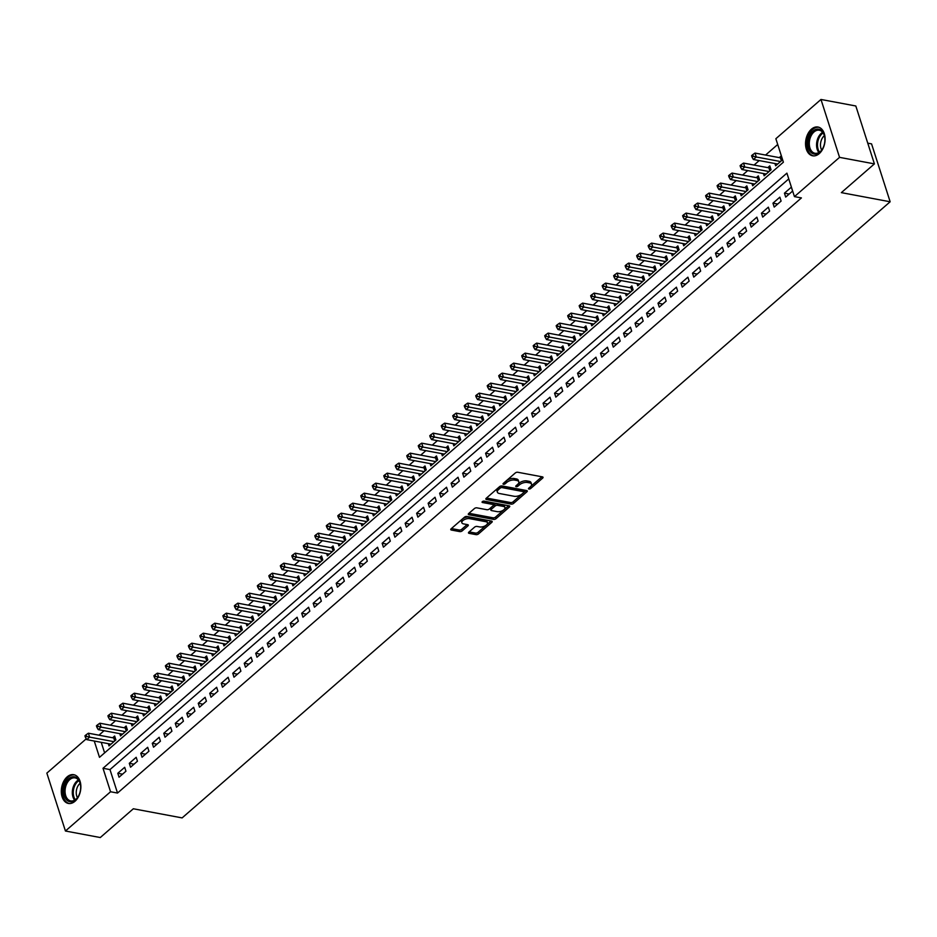 <?xml version="1.0" encoding="UTF-8"?>
<svg xmlns="http://www.w3.org/2000/svg" width="937" height="937" viewBox="0 0 937 937"><rect width="100%" height="100%" fill="white"/><g stroke="black" fill="none" stroke-linecap="round" stroke-linejoin="round"><path stroke-width="1.41" d="M528.913 489.044A1.288 0.621 162.2 0 0 530.658 488.528L542.652 478.104A1.839 0.89 162.2 0 0 543.038 477.284A1.839 0.89 162.2 0 0 542.406 476.863L517.786 472.26A1.839 0.89 162.2 0 0 515.28 472.986L503.298 483.41A1.288 0.621 162.2 0 0 503.028 483.984A1.288 0.621 162.2 0 0 503.462 484.277A1.288 0.621 162.2 0 0 505.219 483.773L506.765 482.426A5.891 2.834 162.2 0 1 514.753 480.095L516.802 480.482A5.891 2.834 162.2 0 1 518.805 481.829A5.891 2.834 162.2 0 1 517.575 484.441L516.018 485.799A1.288 0.621 162.2 0 0 515.748 486.362A1.288 0.621 162.2 0 0 516.193 486.666A1.288 0.621 162.2 0 0 517.938 486.151L519.485 484.804A5.891 2.834 162.2 0 1 527.484 482.485L529.534 482.86A5.891 2.834 162.2 0 1 531.525 484.206A5.891 2.834 162.2 0 1 530.295 486.83L528.749 488.177A1.288 0.621 162.2 0 0 528.48 488.751A1.288 0.621 162.2 0 0 528.913 489.044M529.967 487.111A1.288 0.621 162.2 0 0 530.166 486.971L541.891 476.769M504.516 482.344A1.288 0.621 162.2 0 0 504.715 482.204L506.261 480.857L506.765 482.426M517.247 484.734A1.288 0.621 162.2 0 0 517.435 484.593L518.993 483.234L519.485 484.804M67.171 776.855A14.629 9.569 100.6 0 1 73.777 774.688A14.629 9.569 100.6 0 1 80.851 785.85A14.629 9.569 100.6 0 1 75.007 801.264A14.629 9.569 100.6 0 1 68.389 803.442A14.629 9.569 100.6 0 1 61.327 792.269A14.629 9.569 100.6 0 1 67.171 776.855M811.407 129.212A14.629 9.569 100.6 0 1 818.013 127.034A14.629 9.569 100.6 0 1 825.087 138.207A14.629 9.569 100.6 0 1 819.243 153.621A14.629 9.569 100.6 0 1 812.637 155.788A14.629 9.569 100.6 0 1 805.562 144.626A14.629 9.569 100.6 0 1 811.407 129.212M468.863 532.111A1.839 0.89 162.2 0 0 468.477 532.93A1.839 0.89 162.2 0 0 469.109 533.352L476.019 534.64A1.839 0.89 162.2 0 0 478.514 533.914L491.82 522.331A1.839 0.89 162.2 0 0 492.206 521.511A1.839 0.89 162.2 0 0 491.585 521.089L466.954 516.486A1.839 0.89 162.2 0 0 464.459 517.212L451.142 528.796A1.839 0.89 162.2 0 0 450.767 529.616A1.839 0.89 162.2 0 0 451.388 530.037L459.727 531.595A1.839 0.89 162.2 0 0 462.234 530.869L467.926 525.915A1.839 0.89 162.2 0 0 468.313 525.095A1.839 0.89 162.2 0 0 467.692 524.673L463.546 523.9A4.919 2.378 162.2 0 1 461.882 522.776A4.919 2.378 162.2 0 1 464.225 519.695A4.919 2.378 162.2 0 1 469.589 518.641L485.799 521.686A4.919 2.378 162.2 0 1 487.463 522.799A4.919 2.378 162.2 0 1 485.12 525.88A4.919 2.378 162.2 0 1 479.767 526.934L477.062 526.43A1.839 0.89 162.2 0 0 474.567 527.156L468.863 532.111M94.262 741.038L99.498 757.33L783.391 162.195L775.859 138.723L820.976 99.463L855.821 105.986L874.408 163.881L841.356 192.635L890.15 201.771L182.118 817.907L133.335 808.772L100.282 837.537L65.438 831.014L46.85 773.119L86.274 738.813M874.408 163.881L839.552 157.357L794.447 196.618L786.904 173.146L103.011 768.281L110.554 791.753L65.438 831.014M788.755 178.908L109.98 769.582L117.523 793.053L801.416 197.918L794.447 196.618M117.523 793.053L110.554 791.753M511.098 504.106A1.839 0.89 162.2 0 0 513.605 503.38L526.91 491.796A1.839 0.89 162.2 0 0 527.297 490.976A1.839 0.89 162.2 0 0 526.676 490.555L502.045 485.952A1.839 0.89 162.2 0 0 499.55 486.678L486.233 498.261A1.839 0.89 162.2 0 0 485.846 499.081A1.839 0.89 162.2 0 0 486.479 499.503L511.098 504.106L510.595 502.548A1.839 0.89 162.2 0 0 513.101 501.822L526.149 490.461M509.365 507.069L496.06 518.653A1.839 0.89 162.2 0 1 493.553 519.379L468.933 514.764A1.839 0.89 162.2 0 1 468.301 514.343A1.839 0.89 162.2 0 1 468.687 513.523L474.391 508.568A1.839 0.89 162.2 0 1 476.886 507.842L486.877 509.716A1.839 0.89 162.2 0 0 489.372 508.99L493.143 505.699A1.839 0.89 162.2 0 0 493.53 504.879A1.839 0.89 162.2 0 0 492.909 504.457L482.508 502.513A1.288 0.621 162.2 0 1 482.075 502.22A1.288 0.621 162.2 0 1 482.684 501.412A1.288 0.621 162.2 0 1 484.089 501.143L509.131 505.828A1.839 0.89 162.2 0 1 509.751 506.249A1.839 0.89 162.2 0 1 509.365 507.069L508.955 505.793M108.282 743.662L109.008 745.922L115.895 739.914L114.642 736.002L112.627 737.759M119.772 733.659L120.498 735.92L127.397 729.911L126.144 725.999L124.129 727.756M131.262 723.657L131.988 725.917L138.887 719.909L137.634 715.997L135.619 717.754M142.764 713.654L143.49 715.915L150.377 709.906L149.124 705.994L147.121 707.751M154.254 703.652L154.98 705.912L161.878 699.904L160.625 695.992L158.611 697.749M165.744 693.649L166.47 695.91L173.368 689.901L172.115 685.989L170.101 687.746M177.245 683.647L177.971 685.907L184.87 679.899L183.605 675.987L181.602 677.744M188.735 673.644L189.461 675.905L196.36 669.896L195.107 665.984L193.092 667.741M200.225 663.642L200.951 665.902L207.85 659.894L206.597 655.994L204.582 657.739M211.727 653.639L212.453 655.9L219.352 649.891L218.087 645.991L216.084 647.736M223.217 643.637L223.943 645.898L230.842 639.901L229.588 635.989L227.574 637.734M234.707 633.635L235.433 635.895L242.332 629.898L241.078 625.986L239.064 627.731M246.208 623.632L246.935 625.893L253.833 619.896L252.568 615.984L250.566 617.729M257.698 613.63L258.425 615.89L265.323 609.893L264.07 605.981L262.055 607.726M269.188 603.627L269.915 605.888L276.813 599.891L275.56 595.979L273.545 597.724M280.69 593.625L281.416 595.885L288.315 589.888L287.05 585.976L285.047 587.722M292.18 583.622L292.906 585.883L299.805 579.886L298.552 575.974L296.537 577.719M303.67 573.62L304.396 575.88L311.295 569.883L310.042 565.971L308.027 567.717M315.172 563.617L315.898 565.878L322.796 559.881L321.532 555.969L319.529 557.714M326.662 553.615L327.388 555.875L334.286 549.878L333.033 545.966L331.019 547.712M338.152 543.612L338.889 545.873L345.776 539.876L344.523 535.964L342.509 537.709M349.653 533.61L350.379 535.87L357.278 529.873L356.013 525.962L354.01 527.707M361.143 523.607L361.869 525.868L368.768 519.871L367.515 515.959L365.5 517.704M372.645 513.605L373.371 515.865L380.258 509.869L379.005 505.957L376.99 507.702M384.135 503.602L384.861 505.863L391.76 499.866L390.495 495.954L388.492 497.699M395.625 493.6L396.351 495.86L403.25 489.864L401.996 485.952L399.982 487.697M407.126 483.597L407.853 485.858L414.74 479.861L413.486 475.949L411.472 477.694M418.616 473.595L419.343 475.855L426.241 469.859L424.988 465.947L422.974 467.692M430.106 463.592L430.833 465.853L437.731 459.856L436.478 455.944L434.463 457.689M441.608 453.59L442.334 455.85L449.221 449.854L447.968 445.942L445.953 447.687M453.098 443.588L453.824 445.848L460.723 439.851L459.47 435.939L457.455 437.684M464.588 433.585L465.314 435.846L472.213 429.849L470.96 425.937L468.945 427.682M476.09 423.583L476.816 425.843L483.703 419.846L482.45 415.934L480.435 417.679M487.58 413.58L488.306 415.841L495.204 409.844L493.951 405.932L491.937 407.677M499.07 403.578L499.796 405.838L506.694 399.841L505.441 395.929L503.427 397.675M510.571 393.575L511.297 395.836L518.184 389.839L516.931 385.927L514.928 387.672M522.061 383.573L522.787 385.833L529.686 379.836L528.433 375.924L526.418 377.67M533.551 373.57L534.277 375.831L541.176 369.834L539.923 365.922L537.908 367.667M545.053 363.568L545.779 365.828L552.678 359.831L551.413 355.919L549.41 357.676M556.543 353.565L557.269 355.826L564.168 349.829L562.914 345.917L560.9 347.674M568.033 343.563L568.759 345.823L575.658 339.826L574.404 335.914L572.39 337.671M579.534 333.56L580.261 335.821L587.159 329.824L585.894 325.912L583.892 327.669M591.024 323.558L591.751 325.818L598.649 319.822L597.396 315.91L595.382 317.666M602.514 313.555L603.241 315.828L610.139 309.819L608.886 305.907L606.871 307.664M614.016 303.553L614.742 305.825L621.641 299.817L620.376 295.905L618.373 297.661M625.506 293.55L626.232 295.823L633.131 289.814L631.878 285.902L629.863 287.659M636.996 283.548L637.722 285.82L644.621 279.812L643.368 275.9L641.353 277.657M648.498 273.545L649.224 275.818L656.123 269.809L654.858 265.897L652.855 267.654M659.988 263.543L660.714 265.815L667.612 259.807L666.359 255.895L664.345 257.652M671.478 253.54L672.216 255.813L679.102 249.804L677.849 245.892L675.835 247.649M682.979 243.538L683.705 245.81L690.604 239.802L689.339 235.89L687.336 237.647M694.469 233.536L695.195 235.808L702.094 229.799L700.841 225.887L698.826 227.644M705.971 223.533L706.697 225.805L713.584 219.797L712.331 215.885L710.316 217.642M717.461 213.542L718.187 215.803L725.086 209.794L723.821 205.882L721.818 207.639M728.951 203.54L729.677 205.8L736.576 199.792L735.322 195.88L733.308 197.637M740.453 193.537L741.179 195.798L748.066 189.789L746.812 185.877L744.798 187.634M751.942 183.535L752.669 185.795L759.567 179.787L758.302 175.875L756.3 177.632M763.432 173.532L764.159 175.793L771.057 169.784L769.804 165.872L767.79 167.629M785.698 197.086L792.597 191.078L791.343 187.166L784.445 193.174L785.698 197.086M774.208 207.089L781.107 201.08L779.853 197.168L772.955 203.177L774.208 207.089M762.718 217.079L769.617 211.083L768.352 207.171L761.453 213.179L762.718 217.079M751.216 227.082L758.115 221.085L756.862 217.173L749.963 223.182L751.216 227.082M739.726 237.084L746.625 231.088L745.372 227.176L738.473 233.172L739.726 237.084M728.236 247.087L735.123 241.09L733.87 237.178L726.971 243.175L728.236 247.087M716.735 257.089L723.633 251.093L722.38 247.181L715.481 253.177L716.735 257.089M705.245 267.092L712.143 261.095L710.89 257.183L703.992 263.18L705.245 267.092M693.755 277.094L700.642 271.098L699.389 267.186L692.49 273.182L693.755 277.094M682.253 287.097L689.152 281.1L687.899 277.188L681 283.185L682.253 287.097M670.763 297.099L677.662 291.102L676.409 287.19L669.51 293.187L670.763 297.099M659.273 307.102L666.16 301.105L664.907 297.193L658.008 303.19L659.273 307.102M647.772 317.104L654.67 311.107L653.417 307.195L646.518 313.192L647.772 317.104M636.282 327.107L643.18 321.11L641.927 317.198L635.028 323.195L636.282 327.107M624.792 337.109L631.679 331.112L630.425 327.2L623.527 333.197L624.792 337.109M613.29 347.112L620.189 341.115L618.935 337.203L612.037 343.2L613.29 347.112M601.8 357.114L608.699 351.117L607.434 347.205L600.547 353.202L601.8 357.114M590.31 367.117L597.197 361.12L595.944 357.208L589.045 363.205L590.31 367.117M578.808 377.119L585.707 371.122L584.454 367.21L577.555 373.207L578.808 377.119M567.318 387.122L574.217 381.125L572.952 377.213L566.065 383.21L567.318 387.122M555.828 397.124L562.715 391.127L561.462 387.215L554.563 393.212L555.828 397.124M544.327 407.126L551.225 401.13L549.972 397.218L543.073 403.215L544.327 407.126M532.837 417.129L539.735 411.132L538.47 407.22L531.584 413.217L532.837 417.129M521.335 427.131L528.234 421.135L526.981 417.223L520.082 423.219L521.335 427.131M509.845 437.134L516.744 431.137L515.491 427.225L508.592 433.222L509.845 437.134M498.355 447.136L505.254 441.14L503.989 437.228L497.102 443.224L498.355 447.136M486.853 457.139L493.752 451.142L492.499 447.23L485.6 453.227L486.853 457.139M475.364 467.141L482.262 461.145L481.009 457.233L474.11 463.229L475.364 467.141M463.874 477.144L470.772 471.147L469.507 467.235L462.62 473.232L463.874 477.144M452.372 487.146L459.271 481.149L458.017 477.238L451.119 483.234L452.372 487.146M440.882 497.149L447.781 491.152L446.527 487.24L439.629 493.237L440.882 497.149M429.392 507.151L436.291 501.154L435.026 497.242L428.139 503.239L429.392 507.151M417.89 517.154L424.789 511.157L423.536 507.245L416.637 513.242L417.89 517.154M406.4 527.156L413.299 521.159L412.046 517.247L405.147 523.244L406.4 527.156M394.91 537.159L401.809 531.162L400.544 527.25L393.645 533.247L394.91 537.159M383.409 547.161L390.307 541.153L389.054 537.252L382.155 543.249L383.409 547.161M371.919 557.164L378.817 551.155L377.564 547.255L370.665 553.252L371.919 557.164M360.429 567.166L367.316 561.158L366.062 557.246L359.164 563.254L360.429 567.166M348.927 577.169L355.826 571.16L354.573 567.248L347.674 573.257L348.927 577.169M337.437 587.171L344.336 581.163L343.083 577.251L336.184 583.259L337.437 587.171M325.947 597.174L332.834 591.165L331.581 587.253L324.682 593.262L325.947 597.174M314.445 607.176L321.344 601.167L320.091 597.256L313.192 603.264L314.445 607.176M302.956 617.178L309.854 611.17L308.601 607.258L301.702 613.266L302.956 617.178M291.466 627.181L298.353 621.172L297.099 617.26L290.201 623.269L291.466 627.181M279.964 637.183L286.863 631.175L285.609 627.263L278.711 633.271L279.964 637.183M268.474 647.186L275.373 641.177L274.108 637.265L267.221 643.274L268.474 647.186M256.984 657.188L263.871 651.18L262.618 647.268L255.719 653.276L256.984 657.188M245.482 667.191L252.381 661.182L251.128 657.27L244.229 663.279L245.482 667.191M233.992 677.193L240.891 671.185L239.626 667.273L232.739 673.281L233.992 677.193M222.502 687.196L229.389 681.187L228.136 677.275L221.237 683.284L222.502 687.196M211.001 697.198L217.899 691.19L216.646 687.278L209.747 693.286L211.001 697.198M199.511 707.201L206.409 701.192L205.144 697.28L198.257 703.289L199.511 707.201M188.021 717.203L194.908 711.195L193.654 707.283L186.756 713.291L188.021 717.203M176.519 727.206L183.418 721.197L182.165 717.285L175.266 723.294L176.519 727.206M165.029 737.208L171.928 731.2L170.663 727.288L163.776 733.296L165.029 737.208M153.527 747.211L160.426 741.202L159.173 737.29L152.274 743.299L153.527 747.211M142.037 757.201L148.936 751.205L147.683 747.293L140.784 753.301L142.037 757.201M130.548 767.204L137.446 761.207L136.181 757.295L129.294 763.304L130.548 767.204M124.691 767.298L117.793 773.294L119.046 777.206L125.945 771.21L124.691 767.298M777.71 144.485L765.564 155.062M759.204 160.578L754.062 165.064M747.714 170.581L742.572 175.067M736.224 180.583L731.083 185.069M724.723 190.586L719.581 195.06M713.233 200.588L708.091 205.062M701.743 210.591L696.601 215.065M690.241 220.593L685.099 225.067M678.751 230.596L673.609 235.07M667.261 240.598L662.108 245.072M655.759 250.601L650.618 255.075M644.269 260.603L639.128 265.077M632.78 270.606L627.626 275.08M621.278 280.608L616.136 285.082M609.788 290.611L604.646 295.085M598.298 300.613L593.144 305.087M586.796 310.615L581.654 315.09M575.306 320.618L570.164 325.092M563.816 330.62L558.663 335.095M552.315 340.623L547.173 345.097M540.825 350.625L535.683 355.1M529.323 360.628L524.181 365.102M517.833 370.63L512.691 375.105M506.343 380.633L501.201 385.107M494.841 390.635L489.7 395.109M483.351 400.638L478.21 405.112M471.861 410.64L466.72 415.114M460.36 420.643L455.218 425.117M448.87 430.645L443.728 435.119M437.38 440.648L432.238 445.122M425.878 450.65L420.736 455.124M414.388 460.653L409.246 465.127M402.898 470.655L397.757 475.129M391.397 480.658L386.255 485.132M379.907 490.66L374.765 495.134M368.417 500.663L363.275 505.137M356.915 510.665L351.773 515.139M345.425 520.667L340.283 525.142M333.935 530.67L328.782 535.144M322.433 540.672L317.292 545.147M310.943 550.675L305.802 555.149M299.453 560.677L294.3 565.152M287.952 570.68L282.81 575.154M276.462 580.682L271.32 585.156M264.972 590.685L259.818 595.159M253.47 600.687L248.328 605.161M241.98 610.69L236.838 615.164M230.49 620.692L225.337 625.166M218.989 630.695L213.847 635.169M207.499 640.697L202.357 645.171M196.009 650.688L190.855 655.174M184.507 660.69L179.365 665.176M173.017 670.693L167.875 675.179M161.515 680.695L156.374 685.181M150.025 690.698L144.884 695.184M138.535 700.7L133.394 705.186M127.034 710.703L121.892 715.189M115.544 720.705L110.402 725.191M104.054 730.708L98.947 735.194M101.231 742.338L104.616 752.879M774.934 163.53L775.66 165.79L782.547 159.782L781.294 155.87L779.279 157.627M890.15 201.771L871.562 143.876L867.756 143.162M820.976 99.463L839.552 157.357M98.935 735.17L91.967 733.858M109.98 769.582L103.011 768.281M784.445 193.174L789.177 194.053M772.955 203.177L777.687 204.055M761.453 213.179L766.197 214.058M749.963 223.182L754.695 224.06M738.473 233.172L743.205 234.063M726.971 243.175L731.715 244.065M715.481 253.177L720.213 254.068M703.992 263.18L708.723 264.07M692.49 273.182L697.233 274.072M681 283.185L685.732 284.075M669.51 293.187L674.242 294.077M658.008 303.19L662.74 304.08M646.518 313.192L651.25 314.082M635.028 323.195L639.76 324.085M623.527 333.197L628.258 334.087M612.037 343.2L616.769 344.09M600.547 353.202L605.279 354.092M589.045 363.205L593.777 364.095M577.555 373.207L582.287 374.097M566.065 383.21L570.797 384.1M554.563 393.212L559.295 394.102M543.073 403.215L547.805 404.105M531.584 413.217L536.315 414.107M520.082 423.219L524.814 424.11M508.592 433.222L513.324 434.112M497.102 443.224L501.834 444.115M485.6 453.227L490.332 454.117M474.11 463.229L478.842 464.12M462.62 473.232L467.352 474.122M451.119 483.234L455.85 484.124M439.629 493.237L444.361 494.127M428.139 503.239L432.871 504.129M416.637 513.242L421.369 514.132M405.147 523.244L409.879 524.134M393.645 533.247L398.389 534.137M382.155 543.249L386.887 544.139M370.665 553.252L375.397 554.142M359.164 563.254L363.907 564.144M347.674 573.257L352.406 574.135M336.184 583.259L340.916 584.138M324.682 593.262L329.426 594.14M313.192 603.264L317.924 604.142M301.702 613.266L306.434 614.145M290.201 623.269L294.932 624.147M278.711 633.271L283.442 634.15M267.221 643.274L271.953 644.152M255.719 653.276L260.451 654.155M244.229 663.279L248.961 664.157M232.739 673.281L237.471 674.16M221.237 683.284L225.969 684.162M209.747 693.286L214.479 694.165M198.257 703.289L202.989 704.167M186.756 713.291L191.488 714.17M175.266 723.294L179.998 724.172M163.776 733.296L168.508 734.175M152.274 743.299L157.006 744.177M140.784 753.301L145.516 754.18M129.294 763.304L134.026 764.182M117.793 773.294L122.524 774.185M531.525 484.206L531.021 482.637A5.891 2.834 162.2 0 0 529.03 481.302L529.534 482.86M518.993 483.234A5.891 2.834 162.2 0 1 526.981 480.915L529.03 481.302M518.805 481.829L518.302 480.259A5.891 2.834 162.2 0 0 516.299 478.912L516.802 480.482M506.261 480.857A5.891 2.834 162.2 0 1 514.249 478.538L516.299 478.912M486.502 498.039L510.595 502.548M523.76 492.522A1.288 0.621 162.2 0 0 524.029 491.948A1.288 0.621 162.2 0 0 523.584 491.656L501.974 487.603A1.288 0.621 162.2 0 0 500.217 488.118L498.589 489.536A5.891 2.834 162.2 0 0 497.36 492.159A5.891 2.834 162.2 0 0 499.351 493.494L514.132 496.27A5.891 2.834 162.2 0 0 522.12 493.94L523.76 492.522M523.338 490.871A1.288 0.621 162.2 0 0 523.525 490.379A1.288 0.621 162.2 0 0 523.08 490.086L523.584 491.656M500.557 486.116A1.288 0.621 162.2 0 1 501.471 486.045L523.08 490.086M499.796 486.49A1.288 0.621 162.2 0 0 499.714 486.549L500.217 488.118M497.36 492.159L496.856 490.59A5.891 2.834 162.2 0 1 498.086 487.978L499.714 486.549M508.604 505.734L495.556 517.083L496.06 518.653M468.957 513.3L493.061 517.81A1.839 0.89 162.2 0 0 495.556 517.083M493.53 504.879L493.026 503.321A1.839 0.89 162.2 0 0 492.405 502.9L483.281 501.19M497.242 511.649A4.919 2.378 162.2 0 0 502.607 510.606A4.919 2.378 162.2 0 0 504.938 507.526A4.919 2.378 162.2 0 0 503.274 506.402L497.559 505.336A1.839 0.89 162.2 0 0 495.064 506.062L491.281 509.341A1.839 0.89 162.2 0 0 490.894 510.161A1.839 0.89 162.2 0 0 491.527 510.583L497.242 511.649M504.938 507.526L504.446 505.957A4.919 2.378 162.2 0 0 502.771 504.832L503.274 506.402M490.894 510.161L490.402 508.604A1.839 0.89 162.2 0 1 490.777 507.784L494.56 504.493A1.839 0.89 162.2 0 1 497.055 503.766L502.771 504.832M487.463 522.799L486.971 521.241A4.919 2.378 162.2 0 0 485.296 520.117L485.799 521.686M461.882 522.776L461.379 521.218A4.919 2.378 162.2 0 1 463.721 518.138A4.919 2.378 162.2 0 1 469.086 517.083L485.296 520.117M451.411 528.562L459.235 530.026A1.839 0.89 162.2 0 0 461.73 529.3L467.165 524.579M469.132 531.888L475.516 533.083A1.839 0.89 162.2 0 0 478.011 532.357L491.058 520.995M781.915 157.791L781.001 157.861A1.874 0.902 -17.8 0 1 780.404 157.838L755.035 153.082L756.288 156.994L753.407 159.501L777.663 164.034M780.544 161.539L756.288 156.994L753.231 156.233L752.727 154.675L751.579 155.671L752.083 157.24L753.231 156.233M753.407 159.501L752.083 157.24M752.727 154.675L755.035 153.082M813.047 131.063A12.661 8.281 100.6 0 1 824.642 136.708A12.661 8.281 100.6 0 1 822.311 149.182A12.661 8.281 100.6 0 1 819.828 152.181A12.661 8.281 100.6 0 1 808.678 148.374A12.661 8.281 100.6 0 1 813.047 131.063M824.689 136.954A11.724 7.672 -79.4 0 0 819.289 130.231A11.724 7.672 -79.4 0 0 813.995 131.976A11.724 7.672 -79.4 0 0 809.31 144.321A11.724 7.672 -79.4 0 0 814.979 153.27A11.724 7.672 -79.4 0 0 820.273 151.536A11.724 7.672 -79.4 0 0 822.44 148.96M821.679 150.037A9.229 6.044 100.6 0 1 824.185 135.842A9.229 6.044 100.6 0 1 824.373 135.678M819.055 127.327A14.535 9.511 -79.4 0 0 812.543 129.493A14.535 9.511 -79.4 0 0 806.734 144.778A14.535 9.511 -79.4 0 0 813.714 155.905M77.221 778.143A12.661 8.281 100.6 0 1 80.406 784.351A12.661 8.281 100.6 0 1 78.076 796.825A12.661 8.281 100.6 0 1 67.183 800.397A12.661 8.281 100.6 0 1 65.391 783.496A12.661 8.281 100.6 0 1 77.221 778.143M80.453 784.609A11.724 7.672 -79.4 0 0 77.548 779.092A11.724 7.672 -79.4 0 0 75.054 777.886A11.724 7.672 -79.4 0 0 65.859 785.967A11.724 7.672 -79.4 0 0 68.249 799.706A11.724 7.672 -79.4 0 0 70.743 800.924A11.724 7.672 -79.4 0 0 78.204 796.602M74.819 774.981A14.535 9.511 -79.4 0 0 63.47 785.054A14.535 9.511 -79.4 0 0 66.433 802.049A14.535 9.511 -79.4 0 0 69.479 803.548M77.443 797.692A9.229 6.044 100.6 0 1 80.137 783.32M770.413 167.793L769.511 167.864A1.874 0.902 -17.8 0 1 768.902 167.84L743.533 163.085L744.786 166.997L741.917 169.503L766.173 174.036M769.043 171.541L744.786 166.997L741.741 166.236L741.237 164.678L740.089 165.673L740.593 167.243L741.741 166.236M741.917 169.503L740.593 167.243M741.237 164.678L743.533 163.085M758.923 177.796L758.01 177.866A1.874 0.902 -17.8 0 1 757.412 177.843L732.043 173.087L733.296 176.999L730.427 179.506L754.683 184.039M757.553 181.544L733.296 176.999L730.251 176.238L729.747 174.68L728.599 175.676L729.103 177.245L730.251 176.238M730.427 179.506L729.103 177.245M729.747 174.68L732.043 173.087M747.433 187.798L746.52 187.868A1.874 0.902 -17.8 0 1 745.922 187.845L720.553 183.09L721.806 187.002L718.925 189.508L743.182 194.041M746.063 191.546L721.806 187.002L718.749 186.24L718.246 184.683L717.098 185.678L717.601 187.248L718.749 186.24M718.925 189.508L717.601 187.248M718.246 184.683L720.553 183.09M735.932 197.801L735.03 197.871A1.874 0.902 -17.8 0 1 734.421 197.848L709.051 193.092L710.305 197.004L707.435 199.511L731.692 204.043M734.561 201.549L710.305 197.004L707.259 196.243L706.756 194.685L705.608 195.681L706.111 197.25L707.259 196.243M707.435 199.511L706.111 197.25M706.756 194.685L709.051 193.092M724.442 207.803L723.528 207.873A1.874 0.902 -17.8 0 1 722.931 207.85L697.561 203.095L698.815 207.007L695.945 209.513L720.202 214.046M723.071 211.551L698.815 207.007L695.769 206.245L695.266 204.688L694.118 205.683L694.61 207.241L695.769 206.245M695.945 209.513L694.61 207.241M695.266 204.688L697.561 203.095M712.952 217.806L712.038 217.876A1.874 0.902 -17.8 0 1 711.441 217.852L686.071 213.097L687.325 217.009L684.443 219.516L708.7 224.048M711.581 221.554L687.325 217.009L684.268 216.248L683.764 214.678L682.616 215.686L683.12 217.243L684.268 216.248M684.443 219.516L683.12 217.243M683.764 214.678L686.071 213.097M701.45 227.808L700.548 227.878A1.874 0.902 -17.8 0 1 699.939 227.855L674.57 223.1L675.823 227.012L672.953 229.518L697.21 234.051M700.08 231.556L675.823 227.012L672.778 226.25L672.274 224.681L671.126 225.688L671.63 227.246L672.778 226.25M672.953 229.518L671.63 227.246M672.274 224.681L674.57 223.1M689.96 237.811L689.046 237.881A1.874 0.902 -17.8 0 1 688.449 237.857L663.08 233.102L664.333 237.014L661.463 239.521L685.72 244.053M688.59 241.559L664.333 237.014L661.288 236.253L660.784 234.683L659.636 235.691L660.128 237.248L661.288 236.253M661.463 239.521L660.128 237.248M660.784 234.683L663.08 233.102M678.47 247.813L677.556 247.883A1.874 0.902 -17.8 0 1 676.959 247.86L651.578 243.105L652.843 247.017L649.962 249.523L674.218 254.056M677.1 251.561L652.843 247.017L649.786 246.255L649.282 244.686L648.135 245.693L648.638 247.251L649.786 246.255M649.962 249.523L648.638 247.251M649.282 244.686L651.578 243.105M666.968 257.816L666.066 257.886A1.874 0.902 -17.8 0 1 665.457 257.862L640.088 253.107L641.341 257.019L638.472 259.526L662.728 264.058M665.598 261.564L641.341 257.019L638.296 256.258L637.792 254.688L636.645 255.696L637.148 257.253L638.296 256.258M638.472 259.526L637.148 257.253M637.792 254.688L640.088 253.107M655.478 267.818L654.565 267.888A1.874 0.902 -17.8 0 1 653.967 267.853L628.598 263.11L629.851 267.022L626.982 269.528L651.238 274.061M654.108 271.566L629.851 267.022L626.806 266.26L626.303 264.691L625.155 265.698L625.647 267.256L626.806 266.26M626.982 269.528L625.647 267.256M626.303 264.691L628.598 263.11M643.988 277.82L643.075 277.891A1.874 0.902 -17.8 0 1 642.477 277.856L617.096 273.112L618.361 277.024L615.48 279.531L639.737 284.063M642.618 281.568L618.361 277.024L615.304 276.263L614.801 274.693L613.653 275.701L614.157 277.258L615.304 276.263M615.48 279.531L614.157 277.258M614.801 274.693L617.096 273.112M632.487 287.823L631.585 287.893A1.874 0.902 -17.8 0 1 630.976 287.858L605.607 283.115L606.86 287.027L603.99 289.533L628.247 294.066M631.116 291.571L606.86 287.027L603.815 286.265L603.311 284.696L602.163 285.703L602.667 287.261L603.815 286.265M603.99 289.533L602.667 287.261M603.311 284.696L605.607 283.115M620.997 297.825L620.083 297.896A1.874 0.902 -17.8 0 1 619.486 297.861L594.117 293.117L595.37 297.029L592.5 299.535L616.757 304.068M619.626 301.573L595.37 297.029L592.325 296.268L591.821 294.698L590.661 295.705L591.165 297.263L592.325 296.268M592.5 299.535L591.165 297.263M591.821 294.698L594.117 293.117M609.507 307.828L608.593 307.898A1.874 0.902 -17.8 0 1 607.984 307.863L582.615 303.12L583.88 307.031L580.999 309.526L605.255 314.071M608.136 311.576L583.88 307.031L580.823 306.27L580.319 304.701L579.171 305.708L579.675 307.266L580.823 306.27M580.999 309.526L579.675 307.266M580.319 304.701L582.615 303.12M598.005 317.83L597.103 317.901A1.874 0.902 -17.8 0 1 596.494 317.866L571.125 313.122L572.378 317.034L569.509 319.529L593.765 324.073M596.635 321.578L572.378 317.034L569.333 316.273L568.829 314.703L567.681 315.71L568.185 317.268L569.333 316.273M569.509 319.529L568.185 317.268M568.829 314.703L571.125 313.122M586.515 327.833L585.602 327.903A1.874 0.902 -17.8 0 1 585.004 327.868L559.635 323.124L560.888 327.036L558.019 329.531L582.264 334.076M585.145 331.581L560.888 327.036L557.831 326.275L557.339 324.706L556.18 325.713L556.683 327.271L557.831 326.275M558.019 329.531L556.683 327.271M557.339 324.706L559.635 323.124M575.013 337.835L574.112 337.906A1.874 0.902 -17.8 0 1 573.503 337.87L548.133 333.127L549.398 337.039L546.517 339.534L570.774 344.078M573.643 341.583L549.398 337.039L546.341 336.278L545.838 334.708L544.69 335.715L545.193 337.273L546.341 336.278M546.517 339.534L545.193 337.273M545.838 334.708L548.133 333.127M563.524 347.838L562.622 347.896A1.874 0.902 -17.8 0 1 562.013 347.873L536.643 343.129L537.897 347.041L535.027 349.536L559.284 354.081M562.153 351.574L537.897 347.041L534.851 346.28L534.348 344.711L533.2 345.718L533.703 347.276L534.851 346.28M535.027 349.536L533.703 347.276M534.348 344.711L536.643 343.129M552.034 357.84L551.12 357.899A1.874 0.902 -17.8 0 1 550.523 357.875L525.153 353.132L526.407 357.044L523.537 359.539L547.782 364.083M550.663 361.577L526.407 357.044L523.35 356.283L522.858 354.713L521.698 355.72L522.202 357.278L523.35 356.283M523.537 359.539L522.202 357.278M522.858 354.713L525.153 353.132M540.532 367.843L539.63 367.901A1.874 0.902 -17.8 0 1 539.021 367.878L513.652 363.134L514.917 367.046L512.035 369.541L536.292 374.086M539.162 371.579L514.917 367.046L511.86 366.285L511.356 364.716L510.208 365.723L510.712 367.281L511.86 366.285M512.035 369.541L510.712 367.281M511.356 364.716L513.652 363.134M529.042 377.845L528.14 377.904A1.874 0.902 -17.8 0 1 527.531 377.88L502.162 373.137L503.415 377.049L500.545 379.544L524.802 384.088M527.672 381.582L503.415 377.049L500.37 376.287L499.866 374.718L498.718 375.725L499.222 377.283L500.37 376.287M500.545 379.544L499.222 377.283M499.866 374.718L502.162 373.137M517.552 387.848L516.638 387.906A1.874 0.902 -17.8 0 1 516.041 387.883L490.672 383.139L491.925 387.051L489.055 389.546L513.3 394.09M516.182 391.584L491.925 387.051L488.868 386.29L488.376 384.72L487.217 385.728L487.72 387.286L488.868 386.29M489.055 389.546L487.72 387.286M488.376 384.72L490.672 383.139M506.05 397.838L505.148 397.909A1.874 0.902 -17.8 0 1 504.539 397.885L479.17 393.142L480.435 397.054L477.554 399.549L501.81 404.093M504.68 401.586L480.435 397.054L477.378 396.292L476.874 394.723L475.727 395.73L476.23 397.288L477.378 396.292M477.554 399.549L476.23 397.288M476.874 394.723L479.17 393.142M494.56 407.841L493.658 407.911A1.874 0.902 -17.8 0 1 493.049 407.888L467.68 403.144L468.933 407.056L466.064 409.551L490.32 414.095M493.19 411.589L468.933 407.056L465.888 406.295L465.384 404.725L464.237 405.733L464.74 407.29L465.888 406.295M466.064 409.551L464.74 407.29M465.384 404.725L467.68 403.144M483.07 417.843L482.157 417.914A1.874 0.902 -17.8 0 1 481.559 417.89L456.19 413.147L457.443 417.059L454.574 419.553L478.819 424.098M481.7 421.591L457.443 417.059L454.386 416.297L453.883 414.728L452.735 415.735L453.239 417.293L454.386 416.297M454.574 419.553L453.239 417.293M453.883 414.728L456.19 413.147M471.569 427.846L470.667 427.916A1.874 0.902 -17.8 0 1 470.058 427.893L444.688 423.149L445.953 427.061L443.072 429.556L467.329 434.1M470.198 431.594L445.953 427.061L442.896 426.3L442.393 424.73L441.245 425.726L441.749 427.295L442.896 426.3M443.072 429.556L441.749 427.295M442.393 424.73L444.688 423.149M460.079 437.848L459.177 437.919A1.874 0.902 -17.8 0 1 458.568 437.895L433.199 433.152L434.452 437.064L431.582 439.558L455.839 444.103M458.708 441.596L434.452 437.064L431.407 436.302L430.903 434.733L429.755 435.728L430.259 437.298L431.407 436.302M431.582 439.558L430.259 437.298M430.903 434.733L433.199 433.152M448.589 447.851L447.675 447.921A1.874 0.902 -17.8 0 1 447.078 447.898L421.709 443.154L422.962 447.066L420.081 449.561L444.337 454.105M447.218 451.599L422.962 447.066L419.905 446.305L419.401 444.735L418.253 445.731L418.757 447.3L419.905 446.305M420.081 449.561L418.757 447.3M419.401 444.735L421.709 443.154M437.087 457.853L436.185 457.924A1.874 0.902 -17.8 0 1 435.576 457.9L410.207 453.157L411.46 457.069L408.591 459.563L432.847 464.108M435.717 461.601L411.46 457.069L408.415 456.307L407.911 454.738L406.763 455.733L407.267 457.303L408.415 456.307M408.591 459.563L407.267 457.303M407.911 454.738L410.207 453.157M425.597 467.856L424.695 467.926A1.874 0.902 -17.8 0 1 424.086 467.903L398.717 463.159L399.97 467.071L397.101 469.566L421.357 474.11M424.227 471.604L399.97 467.071L396.925 466.31L396.421 464.74L395.273 465.736L395.777 467.305L396.925 466.31M397.101 469.566L395.777 467.305M396.421 464.74L398.717 463.159M414.107 477.858L413.194 477.929A1.874 0.902 -17.8 0 1 412.596 477.905L387.227 473.162L388.48 477.074L385.599 479.568L409.856 484.113M412.737 481.606L388.48 477.074L385.423 476.312L384.92 474.743L383.772 475.738L384.275 477.308L385.423 476.312M385.599 479.568L384.275 477.308M384.92 474.743L387.227 473.162M402.605 487.861L401.704 487.931A1.874 0.902 -17.8 0 1 401.095 487.908L375.725 483.164L376.979 487.076L374.109 489.571L398.366 494.115M401.235 491.609L376.979 487.076L373.933 486.315L373.43 484.745L372.282 485.741L372.785 487.31L373.933 486.315M374.109 489.571L372.785 487.31M373.43 484.745L375.725 483.164M391.116 497.863L390.202 497.934A1.874 0.902 -17.8 0 1 389.605 497.91L364.235 493.167L365.489 497.078L362.619 499.573L386.876 504.118M389.745 501.611L365.489 497.078L362.443 496.317L361.94 494.748L360.792 495.743L361.284 497.313L362.443 496.317M362.619 499.573L361.284 497.313M361.94 494.748L364.235 493.167M379.626 507.866L378.712 507.936A1.874 0.902 -17.8 0 1 378.115 507.913L352.745 503.169L353.999 507.081L351.117 509.576L375.374 514.12M378.255 511.614L353.999 507.081L350.942 506.32L350.438 504.75L349.29 505.746L349.794 507.315L350.942 506.32M351.117 509.576L349.794 507.315M350.438 504.75L352.745 503.169M368.124 517.868L367.222 517.938A1.874 0.902 -17.8 0 1 366.613 517.915L341.244 513.171L342.497 517.083L339.627 519.578L363.884 524.123M366.754 521.616L342.497 517.083L339.452 516.322L338.948 514.753L337.8 515.748L338.304 517.318L339.452 516.322M339.627 519.578L338.304 517.318M338.948 514.753L341.244 513.171M356.634 527.871L355.72 527.941A1.874 0.902 -17.8 0 1 355.123 527.918L329.754 523.174L331.007 527.086L328.137 529.581L352.394 534.125M355.264 531.619L331.007 527.086L327.962 526.313L327.458 524.755L326.31 525.751L326.802 527.32L327.962 526.313M328.137 529.581L326.802 527.32M327.458 524.755L329.754 523.174M345.144 537.873L344.23 537.943A1.874 0.902 -17.8 0 1 343.633 537.92L318.264 533.176L319.517 537.088L316.636 539.583L340.892 544.128M343.774 541.621L319.517 537.088L316.46 536.315L315.956 534.758L314.809 535.753L315.312 537.323L316.46 536.315M316.636 539.583L315.312 537.323M315.956 534.758L318.264 533.176M333.642 547.876L332.74 547.946A1.874 0.902 -17.8 0 1 332.131 547.922L306.762 543.179L308.015 547.091L305.146 549.586L329.402 554.13M332.272 551.624L308.015 547.091L304.97 546.318L304.466 544.76L303.319 545.756L303.822 547.325L304.97 546.318M305.146 549.586L303.822 547.325M304.466 544.76L306.762 543.179M322.152 557.878L321.239 557.948A1.874 0.902 -17.8 0 1 320.641 557.925L295.272 553.181L296.525 557.093L293.656 559.588L317.912 564.133M320.782 561.626L296.525 557.093L293.48 556.32L292.976 554.763L291.829 555.758L292.321 557.328L293.48 556.32M293.656 559.588L292.321 557.328M292.976 554.763L295.272 553.181M310.662 567.881L309.749 567.951A1.874 0.902 -17.8 0 1 309.151 567.927L283.77 563.184L285.035 567.096L282.154 569.591L306.411 574.135M309.292 571.629L285.035 567.096L281.978 566.323L281.475 564.765L280.327 565.761L280.831 567.33L281.978 566.323M282.154 569.591L280.831 567.33M281.475 564.765L283.77 563.184M299.161 577.883L298.259 577.953A1.874 0.902 -17.8 0 1 297.65 577.93L272.28 573.186L273.534 577.098L270.664 579.593L294.921 584.138M297.79 581.631L273.534 577.098L270.488 576.325L269.985 574.768L268.837 575.763L269.341 577.333L270.488 576.325M270.664 579.593L269.341 577.333M269.985 574.768L272.28 573.186M287.671 587.886L286.757 587.956A1.874 0.902 -17.8 0 1 286.16 587.932L260.791 583.189L262.044 587.089L259.174 589.596L283.431 594.14M286.3 591.634L262.044 587.089L258.999 586.328L258.495 584.77L257.335 585.766L257.839 587.335L258.999 586.328M259.174 589.596L257.839 587.335M258.495 584.77L260.791 583.189M276.181 597.888L275.267 597.958A1.874 0.902 -17.8 0 1 274.67 597.935L249.289 593.18L250.554 597.092L247.673 599.598L271.929 604.142M274.81 601.636L250.554 597.092L247.497 596.33L246.993 594.772L245.845 595.768L246.349 597.337L247.497 596.33M247.673 599.598L246.349 597.337M246.993 594.772L249.289 593.18M264.679 607.89L263.777 607.961A1.874 0.902 -17.8 0 1 263.168 607.937L237.799 603.182L239.052 607.094L236.183 609.6L260.439 614.145M263.309 611.638L239.052 607.094L236.007 606.333L235.503 604.775L234.355 605.77L234.859 607.34L236.007 606.333M236.183 609.6L234.859 607.34M235.503 604.775L237.799 603.182M253.189 617.893L252.276 617.963A1.874 0.902 -17.8 0 1 251.678 617.94L226.309 613.185L227.562 617.096L224.693 619.603L248.949 624.136M251.819 621.641L227.562 617.096L224.505 616.335L224.013 614.777L222.854 615.773L223.357 617.342L224.505 616.335M224.693 619.603L223.357 617.342M224.013 614.777L226.309 613.185M241.687 627.895L240.786 627.966A1.874 0.902 -17.8 0 1 240.177 627.942L214.807 623.187L216.072 627.099L213.191 629.605L237.448 634.138M240.317 631.643L216.072 627.099L213.015 626.338L212.512 624.78L211.364 625.775L211.867 627.345L213.015 626.338M213.191 629.605L211.867 627.345M212.512 624.78L214.807 623.187M230.197 637.898L229.296 637.968A1.874 0.902 -17.8 0 1 228.687 637.945L203.317 633.189L204.571 637.101L201.701 639.608L225.958 644.141M228.827 641.646L204.571 637.101L201.525 636.34L201.022 634.782L199.874 635.778L200.377 637.347L201.525 636.34M201.701 639.608L200.377 637.347M201.022 634.782L203.317 633.189M218.708 647.9L217.794 647.971A1.874 0.902 -17.8 0 1 217.197 647.947L191.827 643.192L193.081 647.104L190.211 649.61L214.456 654.143M217.337 651.648L193.081 647.104L190.024 646.343L189.532 644.785L188.372 645.78L188.876 647.35L190.024 646.343M190.211 649.61L188.876 647.35M189.532 644.785L191.827 643.192M207.206 657.903L206.304 657.973A1.874 0.902 -17.8 0 1 205.695 657.95L180.326 653.194L181.591 657.106L178.709 659.613L202.966 664.146M205.835 661.651L181.591 657.106L178.534 656.345L178.03 654.787L176.882 655.783L177.386 657.352L178.534 656.345M178.709 659.613L177.386 657.352M178.03 654.787L180.326 653.194M195.716 667.905L194.814 667.976A1.874 0.902 -17.8 0 1 194.205 667.952L168.836 663.197L170.089 667.109L167.219 669.615L191.476 674.148M194.346 671.653L170.089 667.109L167.044 666.348L166.54 664.79L165.392 665.785L165.896 667.355L167.044 666.348M167.219 669.615L165.896 667.355M166.54 664.79L168.836 663.197M184.226 677.908L183.312 677.978A1.874 0.902 -17.8 0 1 182.715 677.955L157.346 673.199L158.599 677.111L155.729 679.618L179.974 684.151M182.856 681.656L158.599 677.111L155.542 676.35L155.05 674.792L153.891 675.788L154.394 677.357L155.542 676.35M155.729 679.618L154.394 677.357M155.05 674.792L157.346 673.199M172.724 687.91L171.822 687.981A1.874 0.902 -17.8 0 1 171.213 687.957L145.844 683.202L147.109 687.114L144.228 689.62L168.484 694.153M171.354 691.658L147.109 687.114L144.052 686.352L143.548 684.795L142.401 685.79L142.904 687.36L144.052 686.352M144.228 689.62L142.904 687.36M143.548 684.795L145.844 683.202M161.234 697.913L160.332 697.983A1.874 0.902 -17.8 0 1 159.723 697.96L134.354 693.204L135.607 697.116L132.738 699.623L156.994 704.155M159.864 701.661L135.607 697.116L132.562 696.355L132.058 694.797L130.911 695.793L131.414 697.362L132.562 696.355M132.738 699.623L131.414 697.362M132.058 694.797L134.354 693.204M149.744 707.915L148.831 707.985A1.874 0.902 -17.8 0 1 148.233 707.962L122.864 703.207L124.117 707.119L121.248 709.625L145.493 714.158M148.374 711.663L124.117 707.119L121.06 706.357L120.568 704.8L119.409 705.795L119.913 707.365L121.06 706.357M121.248 709.625L119.913 707.365M120.568 704.8L122.864 703.207M138.243 717.918L137.341 717.988A1.874 0.902 -17.8 0 1 136.732 717.965L111.362 713.209L112.627 717.121L109.746 719.628L134.003 724.16M136.872 721.666L112.627 717.121L109.57 716.36L109.067 714.802L107.919 715.798L108.423 717.367L109.57 716.36M109.746 719.628L108.423 717.367M109.067 714.802L111.362 713.209M126.753 727.92L125.851 727.99A1.874 0.902 -17.8 0 1 125.242 727.967L99.872 723.212L101.126 727.124L98.256 729.63L122.513 734.163M125.382 731.668L101.126 727.124L98.08 726.362L97.577 724.805L96.429 725.8L96.933 727.37L98.08 726.362M98.256 729.63L96.933 727.37M97.577 724.805L99.872 723.212M115.263 737.923L114.349 737.993A1.874 0.902 -17.8 0 1 113.752 737.969L88.383 733.214L89.636 737.126L86.766 739.633L111.011 744.165M113.892 741.671L89.636 737.126L86.579 736.365L86.075 734.807L84.927 735.803L85.431 737.372L86.579 736.365M86.766 739.633L85.431 737.372M86.075 734.807L88.383 733.214M530.166 486.971L530.658 488.528M504.715 482.204L505.219 483.773M517.435 484.593L517.938 486.151M526.981 480.915L527.484 482.485M514.249 478.538L514.753 480.095M542.242 476.828L542.652 478.104M486.116 498.379L486.479 499.503M526.5 490.531L526.91 491.796M513.101 501.822L513.605 503.38M501.471 486.045L501.974 487.603M498.086 487.978L498.589 489.536M493.061 517.81L493.553 519.379M468.57 513.64L468.933 514.764M492.405 502.9L492.909 504.457M482.262 501.728L482.508 502.513M497.055 503.766L497.559 505.336M494.56 504.493L495.064 506.062M490.777 507.784L491.281 509.341M469.086 517.083L469.589 518.641M467.516 524.638L467.926 525.915M461.73 529.3L462.234 530.869M459.235 530.026L459.727 531.595M451.025 528.913L451.388 530.037M491.421 521.066L491.82 522.331M478.011 532.357L478.514 533.914M475.516 533.083L476.019 534.64M468.746 532.228L469.109 533.352M781.001 157.861L781.821 160.414M780.404 157.838L781.364 160.824M818.879 152.532A11.724 7.672 100.6 0 1 821.257 133.335A11.724 7.672 100.6 0 1 822.651 132.34M823.131 132.984A11.338 7.414 -79.4 0 0 822.054 133.78A11.338 7.414 -79.4 0 0 819.547 152.099M74.644 800.175A11.724 7.672 100.6 0 1 72.617 789.352A11.724 7.672 100.6 0 1 78.415 779.982M78.895 780.626A11.338 7.414 -79.4 0 0 75.311 799.753M769.511 167.864L770.331 170.417M768.902 167.84L769.863 170.827M758.01 177.866L758.841 180.419M757.412 177.843L758.373 180.829M746.52 187.868L747.339 190.422M745.922 187.845L746.883 190.832M735.03 197.871L735.85 200.424M734.421 197.848L735.381 200.834M723.528 207.873L724.36 210.427M722.931 207.85L723.891 210.837M712.038 217.876L712.858 220.429M711.441 217.852L712.401 220.839M700.548 227.878L701.368 230.432M699.939 227.855L700.899 230.842M689.046 237.881L689.878 240.434M688.449 237.857L689.409 240.844M677.556 247.883L678.376 250.437M676.959 247.86L677.919 250.847M666.066 257.886L666.886 260.439M665.457 257.862L666.418 260.849M654.565 267.888L655.396 270.442M653.967 267.853L654.928 270.852M643.075 277.891L643.895 280.444M642.477 277.856L643.426 280.854M631.585 287.893L632.405 290.447M630.976 287.858L631.936 290.857M620.083 297.896L620.915 300.449M619.486 297.861L620.446 300.859M608.593 307.898L609.413 310.452M607.984 307.863L608.945 310.861M597.103 317.901L597.923 320.454M596.494 317.866L597.455 320.864M585.602 327.903L586.433 330.456M585.004 327.868L585.965 330.866M574.112 337.906L574.931 340.459M573.503 337.87L574.463 340.869M562.622 347.896L563.442 350.461M562.013 347.873L562.973 350.871M551.12 357.899L551.94 360.464M550.523 357.875L551.483 360.874M539.63 367.901L540.45 370.466M539.021 367.878L539.981 370.876M528.14 377.904L528.96 380.469M527.531 377.88L528.491 380.879M516.638 387.906L517.458 390.471M516.041 387.883L517.001 390.881M505.148 397.909L505.968 400.474M504.539 397.885L505.5 400.884M493.658 407.911L494.478 410.476M493.049 407.888L494.01 410.886M482.157 417.914L482.977 420.479M481.559 417.89L482.52 420.877M470.667 427.916L471.487 430.481M470.058 427.893L471.018 430.879M459.177 437.919L459.997 440.484M458.568 437.895L459.528 440.882M447.675 447.921L448.495 450.486M447.078 447.898L448.038 450.884M436.185 457.924L437.005 460.489M435.576 457.9L436.537 460.887M424.695 467.926L425.515 470.491M424.086 467.903L425.047 470.889M413.194 477.929L414.013 480.494M412.596 477.905L413.557 480.892M401.704 487.931L402.523 490.496M401.095 487.908L402.055 490.894M390.202 497.934L391.034 500.499M389.605 497.91L390.565 500.897M378.712 507.936L379.532 510.501M378.115 507.913L379.075 510.899M367.222 517.938L368.042 520.503M366.613 517.915L367.573 520.902M355.72 527.941L356.552 530.506M355.123 527.918L356.083 530.904M344.23 537.943L345.05 540.508M343.633 537.92L344.593 540.907M332.74 547.946L333.56 550.511M332.131 547.922L333.092 550.909M321.239 557.948L322.07 560.513M320.641 557.925L321.602 560.912M309.749 567.951L310.569 570.516M309.151 567.927L310.112 570.914M298.259 577.953L299.079 580.518M297.65 577.93L298.61 580.917M286.757 587.956L287.589 590.521M286.16 587.932L287.12 590.919M275.267 597.958L276.087 600.523M274.67 597.935L275.619 600.922M263.777 607.961L264.597 610.526M263.168 607.937L264.129 610.924M252.276 617.963L253.107 620.528M251.678 617.94L252.639 620.926M240.786 627.966L241.605 630.531M240.177 627.942L241.137 630.929M229.296 637.968L230.115 640.533M228.687 637.945L229.647 640.931M217.794 647.971L218.614 650.524M217.197 647.947L218.157 650.934M206.304 657.973L207.124 660.526M205.695 657.95L206.655 660.936M194.814 667.976L195.634 670.529M194.205 667.952L195.165 670.939M183.312 677.978L184.132 680.531M182.715 677.955L183.675 680.941M171.822 687.981L172.642 690.534M171.213 687.957L172.174 690.944M160.332 697.983L161.152 700.536M159.723 697.96L160.684 700.946M148.831 707.985L149.651 710.539M148.233 707.962L149.194 710.949M137.341 717.988L138.161 720.541M136.732 717.965L137.692 720.951M125.851 727.99L126.671 730.544M125.242 727.967L126.202 730.954M114.349 737.993L115.169 740.546M113.752 737.969L114.712 740.956M523.525 490.379L524.029 491.948"/></g></svg>
